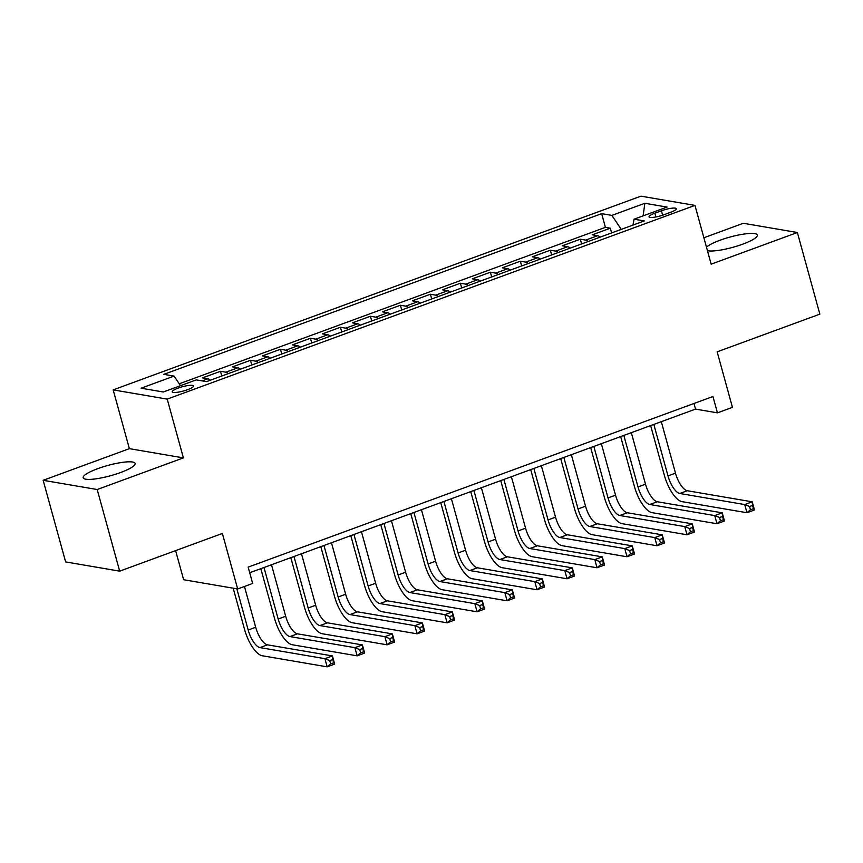 <?xml version="1.0" encoding="UTF-8"?>
<svg xmlns="http://www.w3.org/2000/svg" width="863" height="863" viewBox="0 0 863 863"><rect width="100%" height="100%" fill="white"/><g stroke="black" fill="none" stroke-linecap="round" stroke-linejoin="round"><path stroke-width="1.29" d="M120.55 472.546A26.947 5.318 -15.4 0 0 135.135 463.453A26.947 5.318 -15.4 0 0 97.756 468.663A26.947 5.318 -15.4 0 0 83.172 477.757A26.947 5.318 -15.4 0 0 120.55 472.546M707.444 250.691A26.947 5.318 -15.4 0 0 742.752 244.153A26.947 5.318 -15.4 0 0 757.336 235.049A26.947 5.318 -15.4 0 0 719.969 240.259A26.947 5.318 -15.4 0 0 706.473 247.174M187.551 389.688A11.057 2.179 -15.4 0 0 193.539 385.955A11.057 2.179 -15.4 0 0 178.209 388.091A11.057 2.179 -15.4 0 0 172.222 391.824A11.057 2.179 -15.4 0 0 187.551 389.688M175.61 550.626L183.625 579.731L237.67 588.954L252.665 583.453L248.166 567.131L712.946 396.516L717.444 412.848L732.439 407.347L717.153 351.834L819.85 314.143L797.369 232.514L743.323 223.28L703.884 237.757M43.15 480.303L65.631 561.921L119.677 571.155L97.195 489.526L183.398 457.886L167.217 399.116L113.172 389.882L129.364 448.652L43.15 480.303L97.195 489.526M167.217 399.116L694.974 205.394L640.929 196.16L113.172 389.882M600.195 237.109A13.819 5.264 -110.2 0 0 597.649 235.707L592.32 234.801L610.314 228.188L611.619 232.924M588.199 241.521A13.819 5.264 -110.2 0 0 585.664 240.108L580.324 239.202L581.63 243.927M580.324 239.202L562.331 245.804L567.671 246.71A13.819 5.264 -110.2 0 1 570.216 248.123M540.227 259.127A13.819 5.264 -110.2 0 0 537.681 257.724L532.352 256.807L550.346 250.205L551.64 254.941M510.238 270.13A13.819 5.264 -110.2 0 0 507.692 268.727L502.363 267.821L520.357 261.209L521.662 265.944M480.249 281.144A13.819 5.264 -110.2 0 0 477.714 279.731L472.374 278.825L490.367 272.223L491.673 276.947M450.27 292.147A13.819 5.264 -110.2 0 0 447.724 290.745L442.395 289.828L460.389 283.226L461.683 287.962M420.281 303.161A13.819 5.264 -110.2 0 0 417.735 301.748L412.406 300.842L430.4 294.24L431.705 298.965M390.292 314.164A13.819 5.264 -110.2 0 0 387.746 312.762L382.417 311.845L400.41 305.243L401.716 309.968M360.313 325.168A13.819 5.264 -110.2 0 0 357.767 323.765L352.438 322.848L370.421 316.246L371.726 320.982M330.324 336.182A13.819 5.264 -110.2 0 0 327.778 334.768L322.449 333.862L340.443 327.26L341.737 331.985M300.335 347.185A13.819 5.264 -110.2 0 0 297.789 345.783L292.46 344.866L310.453 338.264L311.759 342.989M270.356 358.188A13.819 5.264 -110.2 0 0 267.81 356.786L262.471 355.88L280.464 349.267L281.769 354.003M240.367 369.202A13.819 5.264 -110.2 0 0 237.821 367.789L232.492 366.883L250.486 360.281L251.78 365.006M210.378 380.205A13.819 5.264 -110.2 0 0 207.832 378.803L202.503 377.886L220.497 371.284L221.802 376.02M661.425 210.788L654.834 213.215A10.712 2.114 -15.4 0 0 649.03 216.829A10.712 2.114 -15.4 0 0 663.884 214.758L670.486 212.341A10.712 2.114 -15.4 0 0 676.279 208.717A10.712 2.114 -15.4 0 0 661.425 210.788L662.644 215.189M621.263 229.385L611.867 215.394L601.64 213.646L163.851 374.348L174.067 376.095L141.09 388.199L163.29 391.996L196.279 379.882L206.494 381.629L644.294 220.928L634.068 219.18L632.967 225.081M611.867 215.394L644.855 203.28L667.056 207.077L634.068 219.18M610.314 228.188L605.416 227.357L179.245 383.798M220.497 371.284L225.826 372.19A13.819 5.264 69.8 0 1 228.371 373.603M250.486 360.281L255.815 361.187A13.819 5.264 69.8 0 1 258.361 362.6M280.464 349.267L285.804 350.184A13.819 5.264 69.8 0 1 288.339 351.586M310.453 338.264L315.782 339.17A13.819 5.264 69.8 0 1 318.328 340.583M340.443 327.26L345.772 328.167A13.819 5.264 69.8 0 1 348.318 329.569M370.421 316.246L375.761 317.163A13.819 5.264 69.8 0 1 378.307 318.566M400.41 305.243L405.739 306.149A13.819 5.264 69.8 0 1 408.285 307.562M430.4 294.24L435.729 295.146A13.819 5.264 69.8 0 1 438.275 296.548M460.389 283.226L465.718 284.143A13.819 5.264 69.8 0 1 468.264 285.545M490.367 272.223L495.696 273.129A13.819 5.264 69.8 0 1 498.242 274.542M520.357 261.209L525.686 262.125A13.819 5.264 69.8 0 1 528.232 263.528M550.346 250.205L555.675 251.122A13.819 5.264 69.8 0 1 558.221 252.525M237.67 588.954L222.374 533.453L119.677 571.155M694.974 205.394L711.155 264.164L797.369 232.514M249.709 572.752L695.535 409.105L717.444 412.848M693.981 403.485L695.535 409.105M605.416 227.357L601.64 213.646M174.067 376.095L180.507 385.675M643.108 215.858L644.855 203.28M183.398 457.886L129.364 448.652M653.809 424.423L667.994 475.923A17.271 6.58 -110.2 0 0 679.796 493.485L744.726 504.575L752.212 501.824L754.467 509.99L746.97 512.741L682.04 501.651A25.912 9.871 69.8 0 1 664.348 475.297L650.648 425.578M661.306 421.673L675.492 473.161A17.271 6.58 -110.2 0 0 687.293 490.734L752.212 501.824L752.547 505.427L749.548 506.527L750.443 509.785L753.442 508.685L752.547 505.427M750.443 509.785L746.97 512.741L744.726 504.575L749.548 506.527M753.442 508.685L754.467 509.99M623.82 435.427L638.005 486.926A17.271 6.58 -110.2 0 0 649.807 504.499L714.737 515.589L722.234 512.838L724.478 520.993L716.98 523.744L652.061 512.654A25.912 9.871 69.8 0 1 634.359 486.301L620.67 436.592M631.317 432.676L645.502 484.175A17.271 6.58 -110.2 0 0 657.304 501.748L722.234 512.838L722.558 516.43L719.559 517.53L720.454 520.799L723.453 519.699L722.558 516.43M720.454 520.799L716.98 523.744L714.737 515.589L719.559 517.53M723.453 519.699L724.478 520.993M593.841 446.43L608.027 497.929A17.271 6.58 -110.2 0 0 619.828 515.502L684.747 526.592L692.245 523.841L694.488 532.007L687.002 534.758L622.072 523.668A25.912 9.871 69.8 0 1 604.37 497.304L590.68 447.595M601.338 443.679L615.524 495.179A17.271 6.58 -110.2 0 0 627.325 512.751L692.245 523.841L692.568 527.433L689.569 528.544L690.476 531.802L693.464 530.702L692.568 527.433M690.476 531.802L687.002 534.758L684.747 526.592L689.569 528.544M693.464 530.702L694.488 532.007M563.852 457.444L578.037 508.943A17.271 6.58 -110.2 0 0 589.839 526.516L654.758 537.595L662.255 534.844L664.51 543.01L657.013 545.761L592.083 534.672A25.912 9.871 69.8 0 1 574.391 508.318L560.691 458.598M571.349 454.693L585.535 506.193A17.271 6.58 -110.2 0 0 597.336 523.755L662.255 534.844L662.579 538.447L659.58 539.548L660.486 542.816L663.485 541.716L662.579 538.447M660.486 542.816L657.013 545.761L654.758 537.595L659.58 539.548M663.485 541.716L664.51 543.01M533.863 468.447L548.048 519.947A17.271 6.58 -110.2 0 0 559.85 537.52L624.78 548.609L632.277 545.858L634.521 554.014L627.023 556.764L562.104 545.686A25.912 9.871 69.8 0 1 544.402 519.321L530.702 469.612M541.36 465.696L555.545 517.196A17.271 6.58 -110.2 0 0 567.347 534.769L632.277 545.858L632.601 549.451L629.602 550.551L630.497 553.819L633.496 552.719L632.601 549.451M630.497 553.819L627.023 556.764L624.78 548.609L629.602 550.551M633.496 552.719L634.521 554.014M503.884 479.45L518.07 530.95A17.271 6.58 -110.2 0 0 529.86 548.523L594.79 559.612L602.288 556.862L604.532 565.028L597.034 567.778L532.115 556.689A25.912 9.871 69.8 0 1 514.413 530.335L500.723 480.615M511.381 476.7L525.567 528.199A17.271 6.58 -110.2 0 0 537.358 545.772L602.288 556.862L602.611 560.465L599.612 561.565L600.508 564.823L603.507 563.722L602.611 560.465M600.508 564.823L597.034 567.778L594.79 559.612L599.612 561.565M603.507 563.722L604.532 565.028M473.895 490.464L488.08 541.964A17.271 6.58 -110.2 0 0 499.882 559.537L564.801 570.616L572.298 567.865L574.553 576.031L567.056 578.782L502.126 567.692A25.912 9.871 69.8 0 1 484.423 541.338L470.734 491.619M481.392 487.714L495.578 539.213A17.271 6.58 -110.2 0 0 507.379 556.786L572.298 567.865L572.622 571.468L569.623 572.568L570.529 575.837L573.528 574.736L572.622 571.468M570.529 575.837L567.056 578.782L564.801 570.616L569.623 572.568M573.528 574.736L574.553 576.031M443.906 501.468L458.091 552.967A17.271 6.58 -110.2 0 0 469.893 570.54L534.823 581.63L542.32 578.879L544.564 587.034L537.066 589.785L472.137 578.706A25.912 9.871 69.8 0 1 454.445 552.342L440.745 502.633M451.403 498.717L465.589 550.216A17.271 6.58 -110.2 0 0 477.39 567.789L542.32 578.879L542.644 582.471L539.645 583.571L540.54 586.84L543.539 585.74L542.644 582.471M540.54 586.84L537.066 589.785L534.823 581.63L539.645 583.571M543.539 585.74L544.564 587.034M413.927 512.471L428.113 563.971A17.271 6.58 -110.2 0 0 439.903 581.543L504.833 592.633L512.331 589.882L514.575 598.048L507.077 600.799L442.158 589.709A25.912 9.871 69.8 0 1 424.456 563.356L410.766 513.636M421.424 509.72L435.599 561.22A17.271 6.58 -110.2 0 0 447.401 578.793L512.331 589.882L512.654 593.485L509.655 594.585L510.551 597.843L513.55 596.743L512.654 593.485M510.551 597.843L507.077 600.799L504.833 592.633L509.655 594.585M513.55 596.743L514.575 598.048M383.938 523.485L398.123 574.985A17.271 6.58 -110.2 0 0 409.925 592.557L474.844 603.647L482.341 600.885L484.596 609.051L477.099 611.802L412.169 600.713A25.912 9.871 69.8 0 1 394.467 574.359L380.777 524.639M391.435 520.734L405.621 572.234A17.271 6.58 -110.2 0 0 417.422 589.807L482.341 600.885L482.665 604.488L479.666 605.589L480.572 608.857L483.571 607.757L482.665 604.488M480.572 608.857L477.099 611.802L474.844 603.647L479.666 605.589M483.571 607.757L484.596 609.051M353.949 534.488L368.134 585.988A17.271 6.58 -110.2 0 0 379.936 603.561L444.866 614.65L452.352 611.899L454.607 620.055L447.11 622.816L382.18 611.727A25.912 9.871 69.8 0 1 364.488 585.362L350.788 535.653M361.446 531.737L375.632 583.237A17.271 6.58 -110.2 0 0 387.433 600.81L452.352 611.899L452.676 615.492L449.688 616.592L450.583 619.861L453.582 618.76L452.676 615.492M450.583 619.861L447.11 622.816L444.866 614.65L449.688 616.592M453.582 618.76L454.607 620.055M323.959 545.502L338.145 597.002A17.271 6.58 -110.2 0 0 349.947 614.564L414.876 625.653L422.374 622.903L424.618 631.069L417.12 633.82L352.201 622.73A25.912 9.871 69.8 0 1 334.499 596.376L320.809 546.657M331.457 542.741L345.642 594.24A17.271 6.58 -110.2 0 0 357.444 611.813L422.374 622.903L422.697 626.506L419.698 627.606L420.594 630.864L423.593 629.763L422.697 626.506M420.594 630.864L417.12 633.82L414.876 625.653L419.698 627.606M423.593 629.763L424.618 631.069M293.981 556.506L308.167 608.005A17.271 6.58 -110.2 0 0 319.968 625.578L384.887 636.667L392.385 633.906L394.628 642.072L387.142 644.823L322.212 633.733A25.912 9.871 69.8 0 1 304.51 607.379L290.82 557.66M301.478 553.755L315.664 605.254A17.271 6.58 -110.2 0 0 327.455 622.827L392.385 633.906L392.708 637.509L389.709 638.609L390.605 641.878L393.604 640.778L392.708 637.509M390.605 641.878L387.142 644.823L384.887 636.667L389.709 638.609M393.604 640.778L394.628 642.072M263.992 567.509L278.177 619.008A17.271 6.58 -110.2 0 0 289.979 636.581L354.898 647.671L362.395 644.92L364.65 653.086L357.153 655.837L292.223 644.747A25.912 9.871 69.8 0 1 274.531 618.383L260.831 568.674M271.489 564.758L285.675 616.258A17.271 6.58 -110.2 0 0 297.476 633.83L362.395 644.92L362.719 648.512L359.72 649.612L360.626 652.881L363.625 651.781L362.719 648.512M360.626 652.881L357.153 655.837L354.898 647.671L359.72 649.612M363.625 651.781L364.65 653.086M236.84 588.814L248.188 630.022A17.271 6.58 -110.2 0 0 259.99 647.595L324.92 658.674L332.417 655.923L334.661 664.089L327.163 666.84L262.244 655.751A25.912 9.871 69.8 0 1 244.542 629.397L233.193 588.199M244.456 586.473L255.685 627.261A17.271 6.58 -110.2 0 0 267.487 644.834L332.417 655.923L332.74 659.526L329.742 660.627L330.637 663.884L333.636 662.784L332.74 659.526M330.637 663.884L327.163 666.84L324.92 658.674L329.742 660.627M333.636 662.784L334.661 664.089M585.664 240.108L597.649 235.707M202.147 380.885L207.832 378.803M225.826 372.19L237.821 367.789M255.815 361.187L267.81 356.786M285.804 350.184L297.789 345.783M315.782 339.17L327.778 334.768M345.772 328.167L357.767 323.765M375.761 317.163L387.746 312.762M405.739 306.149L417.735 301.748M435.729 295.146L447.724 290.745M465.718 284.143L477.714 279.731M495.696 273.129L507.692 268.727M525.686 262.125L537.681 257.724M555.675 251.122L567.671 246.71M655.858 216.969L654.834 213.215M675.492 473.161L667.994 475.923M687.293 490.734L679.796 493.485M645.502 484.175L638.005 486.926M657.304 501.748L649.807 504.499M615.524 495.179L608.027 497.929M627.325 512.751L619.828 515.502M585.535 506.193L578.037 508.943M597.336 523.755L589.839 526.516M555.545 517.196L548.048 519.947M567.347 534.769L559.85 537.52M525.567 528.199L518.07 530.95M537.358 545.772L529.86 548.523M495.578 539.213L488.08 541.964M507.379 556.786L499.882 559.537M465.589 550.216L458.091 552.967M477.39 567.789L469.893 570.54M435.599 561.22L428.113 563.971M447.401 578.793L439.903 581.543M405.621 572.234L398.123 574.985M417.422 589.807L409.925 592.557M375.632 583.237L368.134 585.988M387.433 600.81L379.936 603.561M345.642 594.24L338.145 597.002M357.444 611.813L349.947 614.564M315.664 605.254L308.167 608.005M327.455 622.827L319.968 625.578M285.675 616.258L278.177 619.008M297.476 633.83L289.979 636.581M255.685 627.261L248.188 630.022M267.487 644.834L259.99 647.595"/></g></svg>
